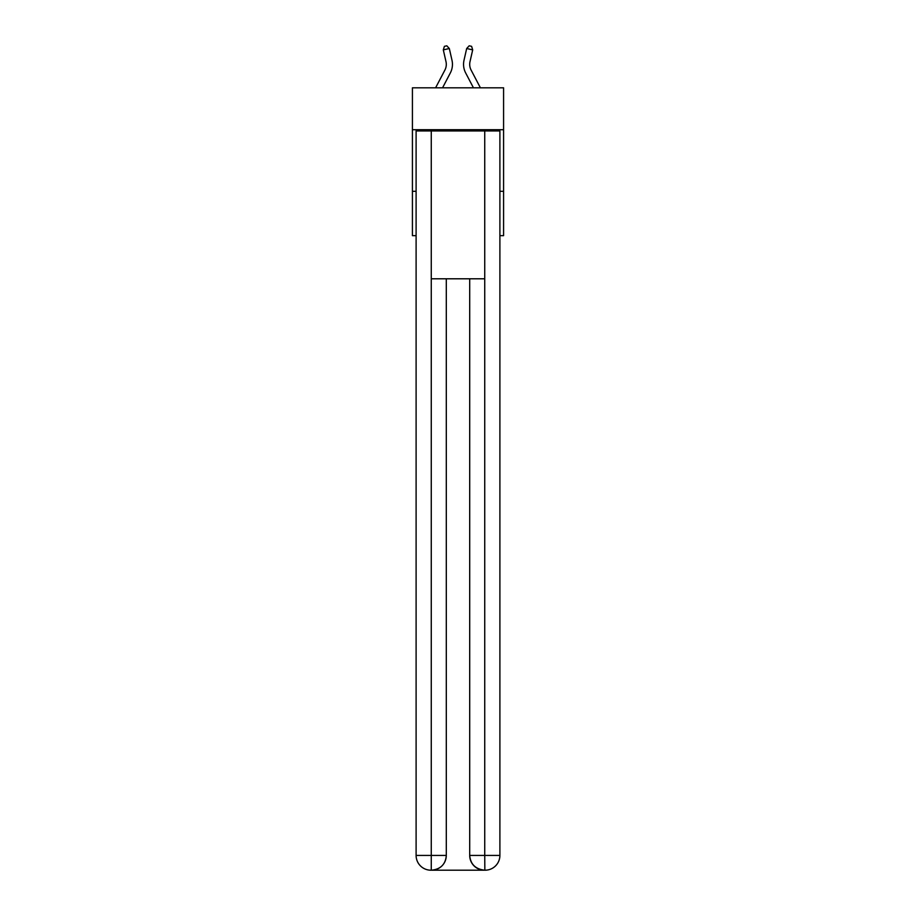 <?xml version="1.0" encoding="UTF-8"?>
<svg xmlns="http://www.w3.org/2000/svg" width="916" height="916" viewBox="0 0 916 916"><rect width="100%" height="100%" fill="white"/><g stroke="black" fill="none" stroke-linecap="round" stroke-linejoin="round"><path stroke-width="1.37" d="M503.582 129.717L503.582 87.822L412.418 87.822L412.418 129.717L503.582 129.717L503.582 235.675L499.896 235.675M416.104 191.318L412.418 191.318L412.418 129.717M503.582 191.318L499.896 191.318M412.418 191.318L412.418 235.675L416.104 235.675M435.592 87.822L444.89 70.085A12.32 12.32 0 0 0 445.989 61.624L443.31 49.876L449.321 48.514L451.989 60.261A18.48 18.48 0 0 1 450.34 72.937L442.554 87.822M480.408 87.822L471.11 70.085A12.32 12.32 0 0 1 470.011 61.624L472.69 49.876L466.679 48.514L464.011 60.261A18.48 18.48 0 0 0 465.66 72.937L473.446 87.822M430.898 870.2A14.782 14.782 0 0 1 416.104 855.418L446.298 855.418L446.298 278.796L446.298 855.418A14.782 14.782 0 0 1 431.505 870.2L430.898 870.2A14.782 14.782 0 0 1 416.104 855.418L416.104 130.942L431.264 130.942L431.264 278.796L484.736 278.796L484.736 130.942L431.264 130.942M484.736 130.942L499.896 130.942L499.896 855.418A14.782 14.782 0 0 1 485.102 870.2L484.495 870.2A14.782 14.782 0 0 1 469.702 855.418L469.702 278.796L469.702 855.418C470.458 864.132 475.381 869.055 484.495 870.2L431.505 870.2C440.653 869.238 445.577 864.315 446.298 855.418M469.702 855.418L484.736 855.418L484.85 870.2M431.264 278.796L431.264 870.2M466.679 48.514L464.011 60.261L466.679 48.514L464.011 60.261L466.679 48.514L464.011 60.261L466.679 48.514L464.011 60.261L466.679 48.514L464.011 60.261L466.679 48.514L464.011 60.261L466.679 48.514L464.011 60.261L466.679 48.514L464.011 60.261L466.679 48.514L464.011 60.261L466.679 48.514L469.198 45.8L471.603 46.35L472.69 49.876M471.11 70.085A12.32 12.32 0 0 1 470.011 61.624A12.32 12.32 0 0 0 471.11 70.085A12.32 12.32 0 0 1 470.011 61.624A12.32 12.32 0 0 0 471.11 70.085A12.32 12.32 0 0 1 470.011 61.624A12.32 12.32 0 0 0 471.11 70.085A12.32 12.32 0 0 1 470.011 61.624A12.32 12.32 0 0 0 471.11 70.085A12.32 12.32 0 0 1 470.011 61.624A12.32 12.32 0 0 0 471.11 70.085A12.32 12.32 0 0 1 470.011 61.624A12.32 12.32 0 0 0 471.11 70.085A12.32 12.32 0 0 1 470.011 61.624A12.32 12.32 0 0 0 471.11 70.085A12.32 12.32 0 0 1 470.011 61.624A12.32 12.32 0 0 0 471.11 70.085A12.32 12.32 0 0 1 470.011 61.624M444.89 70.085A12.32 12.32 0 0 0 445.989 61.624A12.32 12.32 0 0 1 444.89 70.085A12.32 12.32 0 0 0 445.989 61.624M443.31 49.876L444.397 46.35L446.802 45.8L449.321 48.514M484.736 278.796L484.736 855.418L499.896 855.418"/></g></svg>
